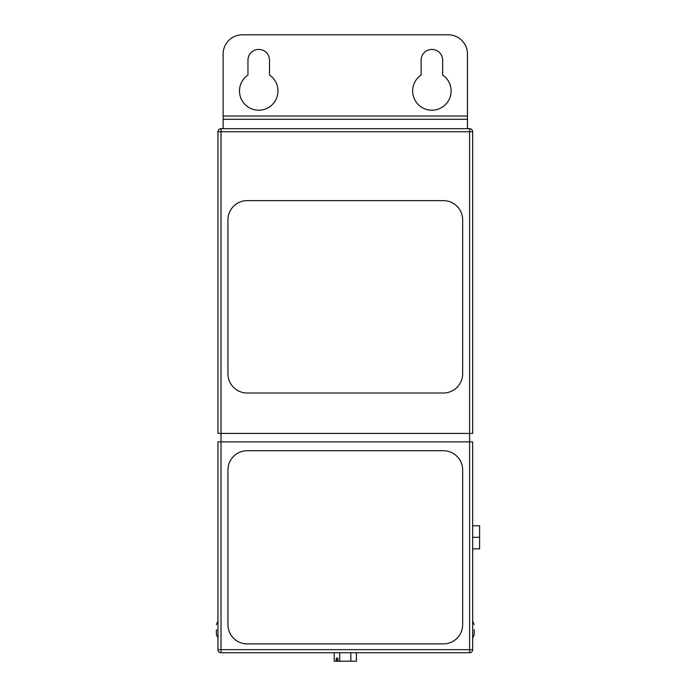 <?xml version="1.0" encoding="UTF-8"?>
<svg xmlns="http://www.w3.org/2000/svg" width="696" height="696" viewBox="0 0 696 696"><rect width="100%" height="100%" fill="white"/><g stroke="black" fill="none" stroke-linecap="round" stroke-linejoin="round"><path stroke-width="1.04" d="M216.412 629.645L216.412 634.648L216.412 629.645M474.202 629.645L474.202 634.648L474.202 629.645M451.121 90.976A19.236 19.236 0 0 1 431.877 110.212A19.236 19.236 0 0 1 421.106 75.037L421.106 60.195A10.771 10.771 0 0 1 431.877 49.425A10.771 10.771 0 0 1 442.656 60.195L442.656 75.037A19.236 19.236 0 0 1 451.121 90.976M239.494 90.976A19.236 19.236 0 0 0 258.738 110.212A19.236 19.236 0 0 0 269.509 75.037L269.509 60.195A10.771 10.771 0 0 0 258.738 49.425A10.771 10.771 0 0 0 247.959 60.195L247.959 75.037A19.236 19.236 0 0 0 239.494 90.976M469.582 441.882L221.024 441.882L221.024 433.417L469.582 433.417L469.582 441.882L472.662 441.882L472.662 649.655A3.08 3.08 0 0 1 469.582 652.735L221.024 652.735A3.08 3.08 0 0 1 217.952 649.655L217.952 441.882L221.024 441.882L221.024 649.655L469.582 649.655L469.582 441.882M472.662 131.761L472.662 433.417L469.582 433.417L469.582 131.761L221.024 131.761L221.024 433.417L217.952 433.417L217.952 131.761A3.08 3.08 0 0 1 221.024 128.682L469.582 128.682A3.08 3.08 0 0 1 472.662 131.761A3.08 3.08 0 0 0 469.582 128.682L469.582 131.761L472.662 131.761M356.413 652.735L356.413 661.2L337.899 661.2L337.899 658.12L336.238 658.12L337.899 658.12M467.468 128.682L467.468 54.036A19.236 19.236 0 0 0 448.233 34.8L242.382 34.8A19.236 19.236 0 0 0 223.146 54.036L223.146 128.682M472.662 537.303L479.587 537.303L479.587 525.758L472.662 525.758M479.587 537.303L479.587 548.848L472.662 548.848M350.862 661.2L350.862 652.735M339.752 661.2L339.752 652.735M336.238 658.12L336.238 661.2L334.202 661.2L334.202 652.735M336.238 661.2L337.899 661.2M337.899 660.043L336.899 660.043L337.899 660.043M336.899 661.2L336.899 660.043M462.657 219.875A19.236 19.236 0 0 0 443.422 200.631L247.193 200.631A19.236 19.236 0 0 0 227.949 219.875L227.949 373.778A19.236 19.236 0 0 0 247.193 393.014L443.422 393.014A19.236 19.236 0 0 0 462.657 373.778L462.657 219.875M462.657 469.974A19.236 19.236 0 0 0 443.422 450.73L247.193 450.73A19.236 19.236 0 0 0 227.949 469.974L227.949 624.651A19.236 19.236 0 0 0 247.193 643.887L443.422 643.887A19.236 19.236 0 0 0 462.657 624.651L462.657 469.974M467.468 116.014L223.146 116.014M217.952 649.655A3.08 3.08 0 0 0 221.024 652.735L221.024 649.655L217.952 649.655M472.662 649.655L469.582 649.655L469.582 652.735M221.024 128.682A3.08 3.08 0 0 0 217.952 131.761L221.024 131.761L221.024 128.682M467.468 119.277L223.146 119.277M217.952 621.206L216.412 624.651M472.662 621.206L474.202 624.651M472.662 638.093L474.202 634.648M217.952 638.093L216.412 634.648"/></g></svg>
